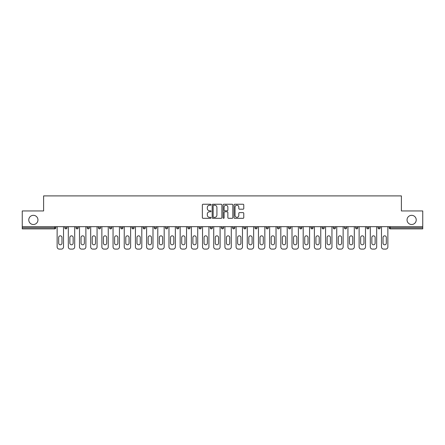 <?xml version="1.0" encoding="UTF-8"?>
<svg xmlns="http://www.w3.org/2000/svg" width="445" height="445" viewBox="0 0 445 445"><rect width="100%" height="100%" fill="white"/><g stroke="black" fill="none" stroke-linecap="round" stroke-linejoin="round"><path stroke-width="0.67" d="M37.953 219.919A4.589 4.589 0 0 1 33.364 224.508A4.589 4.589 0 0 1 28.775 219.919A4.589 4.589 0 0 1 33.364 215.33A4.589 4.589 0 0 1 37.953 219.919M416.225 219.919A4.589 4.589 0 0 1 411.636 224.508A4.589 4.589 0 0 1 407.047 219.919A4.589 4.589 0 0 1 411.636 215.33A4.589 4.589 0 0 1 416.225 219.919M211.03 204.733A0.495 0.495 0 0 0 210.535 204.244L203.059 204.244A0.706 0.706 0 0 0 202.353 204.945L202.353 217.611A0.706 0.706 0 0 0 203.059 218.317L210.535 218.317A0.495 0.495 0 0 0 211.03 217.822A0.495 0.495 0 0 0 210.535 217.332L209.567 217.332A2.253 2.253 0 0 1 207.314 215.08L207.314 214.023A2.253 2.253 0 0 1 209.567 211.77L210.535 211.77A0.495 0.495 0 0 0 211.03 211.28A0.495 0.495 0 0 0 210.535 210.785L209.567 210.785A2.253 2.253 0 0 1 207.314 208.533L207.314 207.481A2.253 2.253 0 0 1 209.567 205.228L210.535 205.228A0.495 0.495 0 0 0 211.03 204.733M243.065 209.206A0.706 0.706 0 0 0 243.771 208.499L243.771 204.945A0.706 0.706 0 0 0 243.065 204.244L234.765 204.244A0.706 0.706 0 0 0 234.059 204.945L234.059 217.611A0.706 0.706 0 0 0 234.765 218.317L243.065 218.317A0.706 0.706 0 0 0 243.771 217.611L243.771 213.322A0.706 0.706 0 0 0 243.065 212.615L239.516 212.615A0.706 0.706 0 0 0 238.809 213.322L238.809 215.447A1.88 1.88 0 0 1 236.929 217.332A1.88 1.88 0 0 1 235.043 215.447L235.043 207.109A1.88 1.88 0 0 1 236.929 205.228A1.88 1.88 0 0 1 238.809 207.109L238.809 208.499A0.706 0.706 0 0 0 239.516 209.206L243.065 209.206M22.25 226.661L22.25 210.958L43.616 210.958L43.616 195.9L401.384 195.9L401.384 210.958L422.75 210.958L422.75 226.661L22.25 226.661L22.25 227.807L54.729 227.807L54.729 226.661M221.883 204.945A0.706 0.706 0 0 0 221.182 204.244L212.877 204.244A0.706 0.706 0 0 0 212.17 204.945L212.17 217.611A0.706 0.706 0 0 0 212.877 218.317L221.182 218.317A0.706 0.706 0 0 0 221.883 217.611L221.883 204.945M223.818 204.244L232.123 204.244A0.706 0.706 0 0 1 232.83 204.945L232.83 217.611A0.706 0.706 0 0 1 232.123 218.317L228.569 218.317A0.706 0.706 0 0 1 227.868 217.611L227.868 212.476A0.706 0.706 0 0 0 227.161 211.77L224.803 211.77A0.706 0.706 0 0 0 224.102 212.476L224.102 217.822A0.495 0.495 0 0 1 223.607 218.317A0.495 0.495 0 0 1 223.117 217.822L223.117 204.945A0.706 0.706 0 0 1 223.818 204.244M54.729 228.88A1.074 1.074 0 0 0 55.803 227.807L54.729 227.807L54.729 228.88A1.074 1.074 0 0 0 55.803 227.807L55.803 226.661L55.803 227.807A1.074 1.074 0 0 1 54.729 228.88L22.25 228.88L22.25 227.807M422.75 226.661L422.75 228.88L390.271 228.88A1.074 1.074 0 0 1 389.197 227.807L389.197 226.661M64.837 227.807A1.074 1.074 0 0 0 65.916 228.88A1.074 1.074 0 0 0 66.989 227.807A1.074 1.074 0 0 1 65.916 228.88A1.074 1.074 0 0 0 66.989 227.807L66.989 226.661L66.989 227.807L64.837 227.807A1.074 1.074 0 0 0 65.916 228.88A1.074 1.074 0 0 1 64.837 227.807L64.837 226.661M76.023 226.661L76.023 227.807L76.023 226.661M78.175 226.661L78.175 227.807A1.074 1.074 0 0 1 77.096 228.88A1.074 1.074 0 0 1 76.023 227.807A1.074 1.074 0 0 0 77.096 228.88A1.074 1.074 0 0 0 78.175 227.807A1.074 1.074 0 0 1 77.096 228.88A1.074 1.074 0 0 1 76.023 227.807L78.175 227.807M87.209 227.807A1.074 1.074 0 0 0 88.282 228.88A1.074 1.074 0 0 0 89.356 227.807A1.074 1.074 0 0 1 88.282 228.88A1.074 1.074 0 0 0 89.356 227.807L89.356 226.661L89.356 227.807L87.209 227.807A1.074 1.074 0 0 0 88.282 228.88A1.074 1.074 0 0 1 87.209 227.807L87.209 226.661M98.395 226.661L98.395 227.807L98.395 226.661M100.542 226.661L100.542 227.807L100.542 226.661M109.576 227.807A1.074 1.074 0 0 0 110.655 228.88A1.074 1.074 0 0 0 111.728 227.807A1.074 1.074 0 0 1 110.655 228.88A1.074 1.074 0 0 0 111.728 227.807L111.728 226.661L111.728 227.807L109.576 227.807A1.074 1.074 0 0 0 110.655 228.88A1.074 1.074 0 0 1 109.576 227.807L109.576 226.661M122.915 226.661L122.915 227.807A1.074 1.074 0 0 1 121.835 228.88A1.074 1.074 0 0 1 120.762 227.807L120.762 226.661M133.022 228.88A1.074 1.074 0 0 0 134.095 227.807L134.095 226.661L134.095 227.807A1.074 1.074 0 0 1 133.022 228.88A1.074 1.074 0 0 1 131.948 227.807L131.948 226.661M145.281 226.661L145.281 227.807A1.074 1.074 0 0 1 144.208 228.88A1.074 1.074 0 0 1 143.129 227.807L143.129 226.661M156.468 226.661L156.468 227.807A1.074 1.074 0 0 1 155.394 228.88A1.074 1.074 0 0 1 154.315 227.807L154.315 226.661M166.575 228.88A1.074 1.074 0 0 0 167.654 227.807L167.654 226.661L167.654 227.807A1.074 1.074 0 0 1 166.575 228.88A1.074 1.074 0 0 1 165.501 227.807L165.501 226.661M178.834 226.661L178.834 227.807A1.074 1.074 0 0 1 177.761 228.88A1.074 1.074 0 0 1 176.687 227.807L176.687 226.661M187.868 226.661L187.868 227.807L187.868 226.661M190.021 226.661L190.021 227.807A1.074 1.074 0 0 1 188.947 228.88A1.074 1.074 0 0 1 187.868 227.807L190.021 227.807A1.074 1.074 0 0 1 188.947 228.88M201.207 226.661L201.207 227.807L199.054 227.807A1.074 1.074 0 0 0 200.133 228.88A1.074 1.074 0 0 1 199.054 227.807L199.054 226.661M211.314 228.88A1.074 1.074 0 0 0 212.393 227.807L212.393 226.661L212.393 227.807A1.074 1.074 0 0 1 211.314 228.88A1.074 1.074 0 0 1 210.24 227.807L210.24 226.661M223.574 226.661L223.574 227.807A1.074 1.074 0 0 1 222.5 228.88A1.074 1.074 0 0 1 221.426 227.807L221.426 226.661M234.76 226.661L234.76 227.807A1.074 1.074 0 0 1 233.686 228.88A1.074 1.074 0 0 1 232.607 227.807L232.607 226.661M245.946 226.661L245.946 227.807A1.074 1.074 0 0 1 244.867 228.88A1.074 1.074 0 0 1 243.793 227.807L243.793 226.661M254.979 227.807L257.132 227.807A1.074 1.074 0 0 1 256.053 228.88A1.074 1.074 0 0 0 257.132 227.807L257.132 226.661L257.132 227.807A1.074 1.074 0 0 1 256.053 228.88A1.074 1.074 0 0 1 254.979 227.807L254.979 226.661M268.313 226.661L268.313 227.807A1.074 1.074 0 0 1 267.239 228.88A1.074 1.074 0 0 1 266.166 227.807L266.166 226.661M277.346 226.661L277.346 227.807L277.346 226.661M279.499 226.661L279.499 227.807L279.499 226.661M288.532 226.661L288.532 227.807L288.532 226.661M290.685 226.661L290.685 227.807A1.074 1.074 0 0 1 289.606 228.88A1.074 1.074 0 0 1 288.532 227.807L290.685 227.807A1.074 1.074 0 0 1 289.606 228.88M299.719 226.661L299.719 227.807L299.719 226.661M301.871 226.661L301.871 227.807L301.871 226.661M310.905 226.661L310.905 227.807L310.905 226.661M313.052 226.661L313.052 227.807A1.074 1.074 0 0 1 311.978 228.88A1.074 1.074 0 0 1 310.905 227.807A1.074 1.074 0 0 0 311.978 228.88A1.074 1.074 0 0 0 313.052 227.807A1.074 1.074 0 0 1 311.978 228.88A1.074 1.074 0 0 1 310.905 227.807L313.052 227.807M324.238 226.661L324.238 227.807A1.074 1.074 0 0 1 323.165 228.88A1.074 1.074 0 0 1 322.085 227.807L322.085 226.661M335.424 226.661L335.424 227.807L333.272 227.807A1.074 1.074 0 0 0 334.345 228.88A1.074 1.074 0 0 1 333.272 227.807L333.272 226.661M346.605 226.661L346.605 227.807A1.074 1.074 0 0 1 345.531 228.88A1.074 1.074 0 0 1 344.458 227.807L344.458 226.661M355.644 226.661L355.644 227.807L355.644 226.661M357.791 226.661L357.791 227.807A1.074 1.074 0 0 1 356.718 228.88A1.074 1.074 0 0 1 355.644 227.807A1.074 1.074 0 0 0 356.718 228.88A1.074 1.074 0 0 1 355.644 227.807L357.791 227.807A1.074 1.074 0 0 1 356.718 228.88M368.977 226.661L368.977 227.807A1.074 1.074 0 0 1 367.904 228.88A1.074 1.074 0 0 1 366.825 227.807L366.825 226.661M380.164 226.661L380.164 227.807L378.011 227.807A1.074 1.074 0 0 0 379.084 228.88A1.074 1.074 0 0 1 378.011 227.807L378.011 226.661M99.469 228.88A1.074 1.074 0 0 1 98.395 227.807A1.074 1.074 0 0 0 99.469 228.88A1.074 1.074 0 0 0 100.542 227.807A1.074 1.074 0 0 1 99.469 228.88A1.074 1.074 0 0 1 98.395 227.807L100.542 227.807A1.074 1.074 0 0 1 99.469 228.88M200.133 228.88A1.074 1.074 0 0 0 201.207 227.807A1.074 1.074 0 0 1 200.133 228.88A1.074 1.074 0 0 1 199.054 227.807M278.425 228.88A1.074 1.074 0 0 1 277.346 227.807L279.499 227.807A1.074 1.074 0 0 1 278.425 228.88A1.074 1.074 0 0 0 279.499 227.807A1.074 1.074 0 0 1 278.425 228.88M300.792 228.88A1.074 1.074 0 0 1 299.719 227.807A1.074 1.074 0 0 0 300.792 228.88A1.074 1.074 0 0 0 301.871 227.807A1.074 1.074 0 0 1 300.792 228.88A1.074 1.074 0 0 1 299.719 227.807L301.871 227.807M334.345 228.88A1.074 1.074 0 0 0 335.424 227.807A1.074 1.074 0 0 1 334.345 228.88A1.074 1.074 0 0 1 333.272 227.807M379.084 228.88A1.074 1.074 0 0 0 380.164 227.807A1.074 1.074 0 0 1 379.084 228.88A1.074 1.074 0 0 1 378.011 227.807M213.65 205.228A0.495 0.495 0 0 0 213.155 205.718L213.155 216.837A0.495 0.495 0 0 0 213.65 217.332L214.668 217.332A2.253 2.253 0 0 0 216.921 215.08L216.921 207.481A2.253 2.253 0 0 0 214.668 205.228L213.65 205.228M227.868 207.148A1.88 1.88 0 0 0 225.982 205.262A1.88 1.88 0 0 0 224.102 207.148L224.102 210.085A0.706 0.706 0 0 0 224.803 210.785L227.161 210.785A0.706 0.706 0 0 0 227.868 210.085L227.868 207.148M61.972 237.485A1.647 1.647 0 0 0 60.32 235.833A1.647 1.647 0 0 0 58.673 237.485A1.647 1.647 0 0 1 60.32 235.833A1.647 1.647 0 0 1 61.972 237.485L61.972 243.148A1.647 1.647 0 0 1 60.32 244.8A1.647 1.647 0 0 1 58.673 243.148A1.647 1.647 0 0 0 60.32 244.8A1.647 1.647 0 0 0 61.972 243.148M57.132 226.661L57.132 246.947L57.132 226.661M59.28 249.1L61.36 249.1L59.28 249.1A2.153 2.153 0 0 1 57.132 246.947M63.513 226.661L63.513 246.947L63.513 226.661M58.673 243.148L58.673 237.485M61.36 249.1A2.153 2.153 0 0 0 63.513 246.947M73.152 237.485A1.647 1.647 0 0 0 71.506 235.833A1.647 1.647 0 0 0 69.859 237.485A1.647 1.647 0 0 1 71.506 235.833A1.647 1.647 0 0 1 73.152 237.485L73.152 243.148A1.647 1.647 0 0 1 71.506 244.8A1.647 1.647 0 0 1 69.859 243.148A1.647 1.647 0 0 0 71.506 244.8A1.647 1.647 0 0 0 73.152 243.148M68.313 226.661L68.313 246.947L68.313 226.661M70.466 249.1L72.546 249.1L70.466 249.1A2.153 2.153 0 0 1 68.313 246.947M74.699 226.661L74.699 246.947L74.699 226.661M84.339 237.485A1.647 1.647 0 0 0 82.692 235.833A1.647 1.647 0 0 0 81.04 237.485A1.647 1.647 0 0 1 82.692 235.833A1.647 1.647 0 0 1 84.339 237.485L84.339 243.148A1.647 1.647 0 0 1 82.692 244.8A1.647 1.647 0 0 1 81.04 243.148A1.647 1.647 0 0 0 82.692 244.8A1.647 1.647 0 0 0 84.339 243.148M79.499 226.661L79.499 246.947L79.499 226.661M81.652 249.1L83.732 249.1L81.652 249.1A2.153 2.153 0 0 1 79.499 246.947M85.879 226.661L85.879 246.947L85.879 226.661M95.525 237.485A1.647 1.647 0 0 0 93.873 235.833A1.647 1.647 0 0 0 92.226 237.485A1.647 1.647 0 0 1 93.873 235.833A1.647 1.647 0 0 1 95.525 237.485L95.525 243.148A1.647 1.647 0 0 1 93.873 244.8A1.647 1.647 0 0 1 92.226 243.148A1.647 1.647 0 0 0 93.873 244.8A1.647 1.647 0 0 0 95.525 243.148M90.685 226.661L90.685 246.947L90.685 226.661M92.838 249.1L94.913 249.1L92.838 249.1A2.153 2.153 0 0 1 90.685 246.947M97.066 226.661L97.066 246.947L97.066 226.661M106.711 237.485A1.647 1.647 0 0 0 105.059 235.833A1.647 1.647 0 0 0 103.412 237.485A1.647 1.647 0 0 1 105.059 235.833A1.647 1.647 0 0 1 106.711 237.485L106.711 243.148A1.647 1.647 0 0 1 105.059 244.8A1.647 1.647 0 0 1 103.412 243.148A1.647 1.647 0 0 0 105.059 244.8A1.647 1.647 0 0 0 106.711 243.148M101.872 226.661L101.872 246.947L101.872 226.661M104.019 249.1L106.099 249.1L104.019 249.1A2.153 2.153 0 0 1 101.872 246.947M108.252 226.661L108.252 246.947L108.252 226.661M117.892 237.485A1.647 1.647 0 0 0 116.245 235.833A1.647 1.647 0 0 0 114.599 237.485A1.647 1.647 0 0 1 116.245 235.833A1.647 1.647 0 0 1 117.892 237.485L117.892 243.148A1.647 1.647 0 0 1 116.245 244.8A1.647 1.647 0 0 1 114.599 243.148A1.647 1.647 0 0 0 116.245 244.8A1.647 1.647 0 0 0 117.892 243.148M113.052 226.661L113.052 246.947L113.052 226.661M115.205 249.1L117.285 249.1L115.205 249.1A2.153 2.153 0 0 1 113.052 246.947M119.438 226.661L119.438 246.947L119.438 226.661M69.859 243.148L69.859 237.485M72.546 249.1A2.153 2.153 0 0 0 74.699 246.947M81.04 243.148L81.04 237.485M83.732 249.1A2.153 2.153 0 0 0 85.879 246.947M92.226 243.148L92.226 237.485M94.913 249.1A2.153 2.153 0 0 0 97.066 246.947M103.412 243.148L103.412 237.485M106.099 249.1A2.153 2.153 0 0 0 108.252 246.947M114.599 243.148L114.599 237.485M117.285 249.1A2.153 2.153 0 0 0 119.438 246.947M129.078 237.485A1.647 1.647 0 0 0 127.431 235.833A1.647 1.647 0 0 0 125.779 237.485A1.647 1.647 0 0 1 127.431 235.833A1.647 1.647 0 0 1 129.078 237.485L129.078 243.148A1.647 1.647 0 0 1 127.431 244.8A1.647 1.647 0 0 1 125.779 243.148A1.647 1.647 0 0 0 127.431 244.8A1.647 1.647 0 0 0 129.078 243.148M124.238 226.661L124.238 246.947L124.238 226.661M126.391 249.1L128.472 249.1L126.391 249.1A2.153 2.153 0 0 1 124.238 246.947M130.619 226.661L130.619 246.947L130.619 226.661M125.779 243.148L125.779 237.485M128.472 249.1A2.153 2.153 0 0 0 130.619 246.947M140.264 237.485A1.647 1.647 0 0 0 138.612 235.833A1.647 1.647 0 0 0 136.965 237.485A1.647 1.647 0 0 1 138.612 235.833A1.647 1.647 0 0 1 140.264 237.485L140.264 243.148A1.647 1.647 0 0 1 138.612 244.8A1.647 1.647 0 0 1 136.965 243.148A1.647 1.647 0 0 0 138.612 244.8A1.647 1.647 0 0 0 140.264 243.148M135.425 226.661L135.425 246.947L135.425 226.661M137.577 249.1L139.652 249.1L137.577 249.1A2.153 2.153 0 0 1 135.425 246.947M141.805 226.661L141.805 246.947L141.805 226.661M136.965 243.148L136.965 237.485M139.652 249.1A2.153 2.153 0 0 0 141.805 246.947M151.45 237.485A1.647 1.647 0 0 0 149.798 235.833A1.647 1.647 0 0 0 148.152 237.485A1.647 1.647 0 0 1 149.798 235.833A1.647 1.647 0 0 1 151.45 237.485L151.45 243.148A1.647 1.647 0 0 1 149.798 244.8A1.647 1.647 0 0 1 148.152 243.148A1.647 1.647 0 0 0 149.798 244.8A1.647 1.647 0 0 0 151.45 243.148M146.611 226.661L146.611 246.947L146.611 226.661M148.758 249.1L150.838 249.1L148.758 249.1A2.153 2.153 0 0 1 146.611 246.947M152.991 226.661L152.991 246.947L152.991 226.661M148.152 243.148L148.152 237.485M150.838 249.1A2.153 2.153 0 0 0 152.991 246.947M162.631 237.485A1.647 1.647 0 0 0 160.984 235.833A1.647 1.647 0 0 0 159.332 237.485A1.647 1.647 0 0 1 160.984 235.833A1.647 1.647 0 0 1 162.631 237.485L162.631 243.148A1.647 1.647 0 0 1 160.984 244.8A1.647 1.647 0 0 1 159.332 243.148A1.647 1.647 0 0 0 160.984 244.8A1.647 1.647 0 0 0 162.631 243.148M157.791 226.661L157.791 246.947L157.791 226.661M159.944 249.1L162.024 249.1L159.944 249.1A2.153 2.153 0 0 1 157.791 246.947M164.177 226.661L164.177 246.947L164.177 226.661M159.332 243.148L159.332 237.485M162.024 249.1A2.153 2.153 0 0 0 164.177 246.947M173.817 237.485A1.647 1.647 0 0 0 172.171 235.833A1.647 1.647 0 0 0 170.518 237.485A1.647 1.647 0 0 1 172.171 235.833A1.647 1.647 0 0 1 173.817 237.485L173.817 243.148A1.647 1.647 0 0 1 172.171 244.8A1.647 1.647 0 0 1 170.518 243.148A1.647 1.647 0 0 0 172.171 244.8A1.647 1.647 0 0 0 173.817 243.148M168.978 226.661L168.978 246.947L168.978 226.661M171.13 249.1L173.211 249.1L171.13 249.1A2.153 2.153 0 0 1 168.978 246.947M175.358 226.661L175.358 246.947L175.358 226.661M170.518 243.148L170.518 237.485M173.211 249.1A2.153 2.153 0 0 0 175.358 246.947M185.003 237.485A1.647 1.647 0 0 0 183.351 235.833A1.647 1.647 0 0 0 181.705 237.485A1.647 1.647 0 0 1 183.351 235.833A1.647 1.647 0 0 1 185.003 237.485L185.003 243.148A1.647 1.647 0 0 1 183.351 244.8A1.647 1.647 0 0 1 181.705 243.148A1.647 1.647 0 0 0 183.351 244.8A1.647 1.647 0 0 0 185.003 243.148M180.164 226.661L180.164 246.947L180.164 226.661M182.316 249.1L184.391 249.1L182.316 249.1A2.153 2.153 0 0 1 180.164 246.947M186.544 226.661L186.544 246.947L186.544 226.661M181.705 243.148L181.705 237.485M184.391 249.1A2.153 2.153 0 0 0 186.544 246.947M196.189 237.485A1.647 1.647 0 0 0 194.537 235.833A1.647 1.647 0 0 0 192.891 237.485A1.647 1.647 0 0 1 194.537 235.833A1.647 1.647 0 0 1 196.189 237.485L196.189 243.148A1.647 1.647 0 0 1 194.537 244.8A1.647 1.647 0 0 1 192.891 243.148A1.647 1.647 0 0 0 194.537 244.8A1.647 1.647 0 0 0 196.189 243.148M191.35 226.661L191.35 246.947L191.35 226.661M193.497 249.1L195.578 249.1L193.497 249.1A2.153 2.153 0 0 1 191.35 246.947M197.73 226.661L197.73 246.947L197.73 226.661M192.891 243.148L192.891 237.485M195.578 249.1A2.153 2.153 0 0 0 197.73 246.947M207.37 237.485A1.647 1.647 0 0 0 205.724 235.833A1.647 1.647 0 0 0 204.071 237.485A1.647 1.647 0 0 1 205.724 235.833A1.647 1.647 0 0 1 207.37 237.485L207.37 243.148A1.647 1.647 0 0 1 205.724 244.8A1.647 1.647 0 0 1 204.071 243.148A1.647 1.647 0 0 0 205.724 244.8A1.647 1.647 0 0 0 207.37 243.148M202.531 226.661L202.531 246.947L202.531 226.661M204.683 249.1L206.764 249.1L204.683 249.1A2.153 2.153 0 0 1 202.531 246.947M208.911 226.661L208.911 246.947L208.911 226.661M204.071 243.148L204.071 237.485M206.764 249.1A2.153 2.153 0 0 0 208.911 246.947M218.556 237.485A1.647 1.647 0 0 0 216.91 235.833A1.647 1.647 0 0 0 215.258 237.485A1.647 1.647 0 0 1 216.91 235.833A1.647 1.647 0 0 1 218.556 237.485L218.556 243.148A1.647 1.647 0 0 1 216.91 244.8A1.647 1.647 0 0 1 215.258 243.148A1.647 1.647 0 0 0 216.91 244.8A1.647 1.647 0 0 0 218.556 243.148M213.717 226.661L213.717 246.947L213.717 226.661M215.869 249.1L217.95 249.1L215.869 249.1A2.153 2.153 0 0 1 213.717 246.947M220.097 226.661L220.097 246.947L220.097 226.661M215.258 243.148L215.258 237.485M217.95 249.1A2.153 2.153 0 0 0 220.097 246.947M229.742 237.485A1.647 1.647 0 0 0 228.09 235.833A1.647 1.647 0 0 0 226.444 237.485A1.647 1.647 0 0 1 228.09 235.833A1.647 1.647 0 0 1 229.742 237.485L229.742 243.148A1.647 1.647 0 0 1 228.09 244.8A1.647 1.647 0 0 1 226.444 243.148A1.647 1.647 0 0 0 228.09 244.8A1.647 1.647 0 0 0 229.742 243.148M224.903 226.661L224.903 246.947L224.903 226.661M227.05 249.1L229.131 249.1L227.05 249.1A2.153 2.153 0 0 1 224.903 246.947M231.283 226.661L231.283 246.947L231.283 226.661M226.444 243.148L226.444 237.485M229.131 249.1A2.153 2.153 0 0 0 231.283 246.947M240.929 237.485A1.647 1.647 0 0 0 239.277 235.833A1.647 1.647 0 0 0 237.63 237.485A1.647 1.647 0 0 1 239.277 235.833A1.647 1.647 0 0 1 240.929 237.485L240.929 243.148A1.647 1.647 0 0 1 239.277 244.8A1.647 1.647 0 0 1 237.63 243.148A1.647 1.647 0 0 0 239.277 244.8A1.647 1.647 0 0 0 240.929 243.148M236.089 226.661L236.089 246.947L236.089 226.661M238.236 249.1L240.317 249.1L238.236 249.1A2.153 2.153 0 0 1 236.089 246.947M242.469 226.661L242.469 246.947L242.469 226.661M237.63 243.148L237.63 237.485M240.317 249.1A2.153 2.153 0 0 0 242.469 246.947M252.109 237.485A1.647 1.647 0 0 0 250.463 235.833A1.647 1.647 0 0 0 248.811 237.485A1.647 1.647 0 0 1 250.463 235.833A1.647 1.647 0 0 1 252.109 237.485L252.109 243.148A1.647 1.647 0 0 1 250.463 244.8A1.647 1.647 0 0 1 248.811 243.148A1.647 1.647 0 0 0 250.463 244.8A1.647 1.647 0 0 0 252.109 243.148M247.27 226.661L247.27 246.947L247.27 226.661M249.422 249.1L251.503 249.1L249.422 249.1A2.153 2.153 0 0 1 247.27 246.947M253.65 226.661L253.65 246.947L253.65 226.661M248.811 243.148L248.811 237.485M251.503 249.1A2.153 2.153 0 0 0 253.65 246.947M263.295 237.485A1.647 1.647 0 0 0 261.649 235.833A1.647 1.647 0 0 0 259.997 237.485A1.647 1.647 0 0 1 261.649 235.833A1.647 1.647 0 0 1 263.295 237.485L263.295 243.148A1.647 1.647 0 0 1 261.649 244.8A1.647 1.647 0 0 1 259.997 243.148A1.647 1.647 0 0 0 261.649 244.8A1.647 1.647 0 0 0 263.295 243.148M258.456 226.661L258.456 246.947L258.456 226.661M260.609 249.1L262.684 249.1L260.609 249.1A2.153 2.153 0 0 1 258.456 246.947M264.836 226.661L264.836 246.947L264.836 226.661M259.997 243.148L259.997 237.485M262.684 249.1A2.153 2.153 0 0 0 264.836 246.947M274.482 237.485A1.647 1.647 0 0 0 272.829 235.833A1.647 1.647 0 0 0 271.183 237.485A1.647 1.647 0 0 1 272.829 235.833A1.647 1.647 0 0 1 274.482 237.485L274.482 243.148A1.647 1.647 0 0 1 272.829 244.8A1.647 1.647 0 0 1 271.183 243.148A1.647 1.647 0 0 0 272.829 244.8A1.647 1.647 0 0 0 274.482 243.148M269.642 226.661L269.642 246.947L269.642 226.661M271.789 249.1L273.87 249.1L271.789 249.1A2.153 2.153 0 0 1 269.642 246.947M276.022 226.661L276.022 246.947L276.022 226.661M271.183 243.148L271.183 237.485M273.87 249.1A2.153 2.153 0 0 0 276.022 246.947M285.668 237.485A1.647 1.647 0 0 0 284.016 235.833A1.647 1.647 0 0 0 282.369 237.485A1.647 1.647 0 0 1 284.016 235.833A1.647 1.647 0 0 1 285.668 237.485L285.668 243.148A1.647 1.647 0 0 1 284.016 244.8A1.647 1.647 0 0 1 282.369 243.148A1.647 1.647 0 0 0 284.016 244.8A1.647 1.647 0 0 0 285.668 243.148M280.823 226.661L280.823 246.947L280.823 226.661M282.976 249.1L285.056 249.1L282.976 249.1A2.153 2.153 0 0 1 280.823 246.947M287.209 226.661L287.209 246.947L287.209 226.661M282.369 243.148L282.369 237.485M285.056 249.1A2.153 2.153 0 0 0 287.209 246.947M296.848 237.485A1.647 1.647 0 0 0 295.202 235.833A1.647 1.647 0 0 0 293.55 237.485A1.647 1.647 0 0 1 295.202 235.833A1.647 1.647 0 0 1 296.848 237.485L296.848 243.148A1.647 1.647 0 0 1 295.202 244.8A1.647 1.647 0 0 1 293.55 243.148A1.647 1.647 0 0 0 295.202 244.8A1.647 1.647 0 0 0 296.848 243.148M292.009 226.661L292.009 246.947L292.009 226.661M294.162 249.1L296.242 249.1L294.162 249.1A2.153 2.153 0 0 1 292.009 246.947M298.389 226.661L298.389 246.947L298.389 226.661M293.55 243.148L293.55 237.485M296.242 249.1A2.153 2.153 0 0 0 298.389 246.947M308.035 237.485A1.647 1.647 0 0 0 306.388 235.833A1.647 1.647 0 0 0 304.736 237.485A1.647 1.647 0 0 1 306.388 235.833A1.647 1.647 0 0 1 308.035 237.485L308.035 243.148A1.647 1.647 0 0 1 306.388 244.8A1.647 1.647 0 0 1 304.736 243.148A1.647 1.647 0 0 0 306.388 244.8A1.647 1.647 0 0 0 308.035 243.148M303.195 226.661L303.195 246.947L303.195 226.661M305.348 249.1L307.423 249.1L305.348 249.1A2.153 2.153 0 0 1 303.195 246.947M309.575 226.661L309.575 246.947L309.575 226.661M304.736 243.148L304.736 237.485M307.423 249.1A2.153 2.153 0 0 0 309.575 246.947M319.221 237.485A1.647 1.647 0 0 0 317.569 235.833A1.647 1.647 0 0 0 315.922 237.485A1.647 1.647 0 0 1 317.569 235.833A1.647 1.647 0 0 1 319.221 237.485L319.221 243.148A1.647 1.647 0 0 1 317.569 244.8A1.647 1.647 0 0 1 315.922 243.148A1.647 1.647 0 0 0 317.569 244.8A1.647 1.647 0 0 0 319.221 243.148M314.381 226.661L314.381 246.947L314.381 226.661M316.529 249.1L318.609 249.1L316.529 249.1A2.153 2.153 0 0 1 314.381 246.947M320.762 226.661L320.762 246.947L320.762 226.661M315.922 243.148L315.922 237.485M318.609 249.1A2.153 2.153 0 0 0 320.762 246.947M330.401 237.485A1.647 1.647 0 0 0 328.755 235.833A1.647 1.647 0 0 0 327.108 237.485A1.647 1.647 0 0 1 328.755 235.833A1.647 1.647 0 0 1 330.401 237.485L330.401 243.148A1.647 1.647 0 0 1 328.755 244.8A1.647 1.647 0 0 1 327.108 243.148A1.647 1.647 0 0 0 328.755 244.8A1.647 1.647 0 0 0 330.401 243.148M325.562 226.661L325.562 246.947L325.562 226.661M327.715 249.1L329.795 249.1L327.715 249.1A2.153 2.153 0 0 1 325.562 246.947M331.948 226.661L331.948 246.947L331.948 226.661M327.108 243.148L327.108 237.485M329.795 249.1A2.153 2.153 0 0 0 331.948 246.947M341.588 237.485A1.647 1.647 0 0 0 339.941 235.833A1.647 1.647 0 0 0 338.289 237.485A1.647 1.647 0 0 1 339.941 235.833A1.647 1.647 0 0 1 341.588 237.485L341.588 243.148A1.647 1.647 0 0 1 339.941 244.8A1.647 1.647 0 0 1 338.289 243.148A1.647 1.647 0 0 0 339.941 244.8A1.647 1.647 0 0 0 341.588 243.148M336.748 226.661L336.748 246.947L336.748 226.661M338.901 249.1L340.981 249.1L338.901 249.1A2.153 2.153 0 0 1 336.748 246.947M343.128 226.661L343.128 246.947L343.128 226.661M338.289 243.148L338.289 237.485M340.981 249.1A2.153 2.153 0 0 0 343.128 246.947M352.774 237.485A1.647 1.647 0 0 0 351.127 235.833A1.647 1.647 0 0 0 349.475 237.485A1.647 1.647 0 0 1 351.127 235.833A1.647 1.647 0 0 1 352.774 237.485L352.774 243.148A1.647 1.647 0 0 1 351.127 244.8A1.647 1.647 0 0 1 349.475 243.148A1.647 1.647 0 0 0 351.127 244.8A1.647 1.647 0 0 0 352.774 243.148M347.934 226.661L347.934 246.947L347.934 226.661M350.087 249.1L352.162 249.1L350.087 249.1A2.153 2.153 0 0 1 347.934 246.947M354.315 226.661L354.315 246.947L354.315 226.661M349.475 243.148L349.475 237.485M352.162 249.1A2.153 2.153 0 0 0 354.315 246.947M363.96 237.485A1.647 1.647 0 0 0 362.308 235.833A1.647 1.647 0 0 0 360.661 237.485A1.647 1.647 0 0 1 362.308 235.833A1.647 1.647 0 0 1 363.96 237.485L363.96 243.148A1.647 1.647 0 0 1 362.308 244.8A1.647 1.647 0 0 1 360.661 243.148A1.647 1.647 0 0 0 362.308 244.8A1.647 1.647 0 0 0 363.96 243.148M359.121 226.661L359.121 246.947L359.121 226.661M361.268 249.1L363.348 249.1L361.268 249.1A2.153 2.153 0 0 1 359.121 246.947M365.501 226.661L365.501 246.947L365.501 226.661M360.661 243.148L360.661 237.485M363.348 249.1A2.153 2.153 0 0 0 365.501 246.947M375.141 237.485A1.647 1.647 0 0 0 373.494 235.833A1.647 1.647 0 0 0 371.848 237.485A1.647 1.647 0 0 1 373.494 235.833A1.647 1.647 0 0 1 375.141 237.485L375.141 243.148A1.647 1.647 0 0 1 373.494 244.8A1.647 1.647 0 0 1 371.848 243.148A1.647 1.647 0 0 0 373.494 244.8A1.647 1.647 0 0 0 375.141 243.148M370.301 226.661L370.301 246.947L370.301 226.661M372.454 249.1L374.534 249.1L372.454 249.1A2.153 2.153 0 0 1 370.301 246.947M376.687 226.661L376.687 246.947L376.687 226.661M371.848 243.148L371.848 237.485M374.534 249.1A2.153 2.153 0 0 0 376.687 246.947M386.327 237.485A1.647 1.647 0 0 0 384.68 235.833A1.647 1.647 0 0 0 383.028 237.485A1.647 1.647 0 0 1 384.68 235.833A1.647 1.647 0 0 1 386.327 237.485L386.327 243.148A1.647 1.647 0 0 1 384.68 244.8A1.647 1.647 0 0 1 383.028 243.148A1.647 1.647 0 0 0 384.68 244.8A1.647 1.647 0 0 0 386.327 243.148M381.487 226.661L381.487 246.947L381.487 226.661M383.64 249.1L385.72 249.1L383.64 249.1A2.153 2.153 0 0 1 381.487 246.947M387.868 226.661L387.868 246.947L387.868 226.661M383.028 243.148L383.028 237.485M385.72 249.1A2.153 2.153 0 0 0 387.868 246.947M390.271 226.661L390.271 227.807L422.75 227.807M389.197 227.807L390.271 227.807L390.271 228.88M121.835 228.88A1.074 1.074 0 0 0 122.915 227.807L120.762 227.807M134.095 227.807L131.948 227.807M144.208 228.88A1.074 1.074 0 0 0 145.281 227.807L143.129 227.807M155.394 228.88A1.074 1.074 0 0 0 156.468 227.807L154.315 227.807M167.654 227.807L165.501 227.807M177.761 228.88A1.074 1.074 0 0 0 178.834 227.807L176.687 227.807M212.393 227.807L210.24 227.807M222.5 228.88A1.074 1.074 0 0 0 223.574 227.807L221.426 227.807M233.686 228.88A1.074 1.074 0 0 0 234.76 227.807L232.607 227.807M244.867 228.88A1.074 1.074 0 0 0 245.946 227.807L243.793 227.807M267.239 228.88A1.074 1.074 0 0 0 268.313 227.807L266.166 227.807M323.165 228.88A1.074 1.074 0 0 0 324.238 227.807L322.085 227.807M345.531 228.88A1.074 1.074 0 0 0 346.605 227.807L344.458 227.807M367.904 228.88A1.074 1.074 0 0 0 368.977 227.807L366.825 227.807"/></g></svg>
